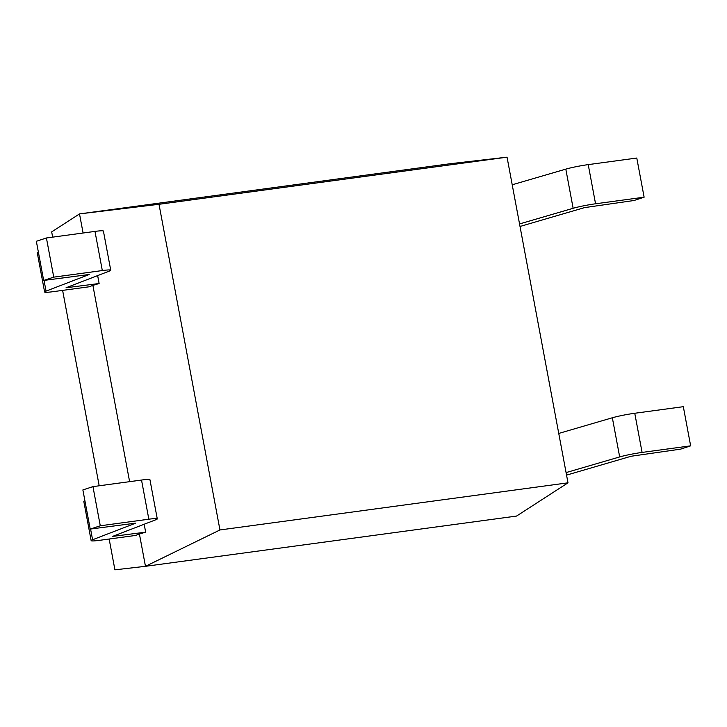 <?xml version="1.0" encoding="UTF-8"?>
<svg xmlns="http://www.w3.org/2000/svg" width="727" height="727" viewBox="0 0 727 727"><rect width="100%" height="100%" fill="white"/><g stroke="black" fill="none" stroke-linecap="round" stroke-linejoin="round"><path stroke-width="1.09" d="M52.662 237.138L51.681 231.895L79.507 213.911L450.595 163.666L507.046 157.168L159.004 204.296L219.954 529.956L145.464 566.315L139.42 534.018L145.654 532.155L144.173 524.212M62.622 290.382L99.19 485.781M109.159 539.025L114.921 569.832L145.464 566.315L516.552 516.07L567.996 482.828L507.046 157.168M145.654 532.155L112.594 536.399L155.878 519.732A17.602 1.436 169.4 0 0 157.277 518.878A17.602 1.436 169.4 0 0 148.844 519.205L100.281 525.785L90.212 529.083L135.713 523.149L92.574 539.761A18.039 1.472 169.4 0 0 91.148 540.643A18.039 1.472 169.4 0 0 99.79 540.297L135.486 535.463L139.42 534.018M129.615 481.665L92.883 285.375L88.958 286.82L53.253 291.654A18.039 1.472 169.4 0 1 44.611 292A18.039 1.472 169.4 0 1 46.046 291.118L89.185 274.506L43.675 280.44L53.753 277.141L102.316 270.562A17.602 1.436 169.4 0 1 110.74 270.226A17.602 1.436 169.4 0 1 109.35 271.089L66.057 287.756L99.126 283.512L92.883 285.375M83.087 233.022L79.507 213.911L159.004 204.296M97.636 275.569L99.126 283.512M219.954 529.956L567.996 482.828M512.217 184.785L565.815 169.127A17.602 1.436 -10.6 0 1 588.225 164.62L636.788 158.041L644.122 197.199L634.044 200.498L584.572 207.613L520.014 226.47M519.541 223.943L573.14 208.285A17.602 1.436 -10.6 0 1 595.558 203.778L644.122 197.199M566.079 472.586L619.677 456.929A17.602 1.436 -10.6 0 1 642.086 452.421L690.65 445.842L680.581 449.141L631.1 456.256L566.551 475.113M558.745 433.428L612.343 417.771A17.602 1.436 -10.6 0 1 634.762 413.263L683.325 406.684L690.65 445.842M84.905 500.739A18.039 1.472 169.4 0 0 83.823 501.485L91.148 540.643M157.277 518.878L149.944 479.72A17.602 1.436 169.4 0 0 141.52 480.047L92.956 486.627L82.878 489.925L90.212 529.083M100.281 525.785L92.956 486.627M38.377 252.096A18.039 1.472 169.4 0 0 37.286 252.842L44.611 292M110.74 270.226L103.416 231.077A17.602 1.436 169.4 0 0 94.983 231.404L46.419 237.983L36.35 241.282L43.675 280.44M46.419 237.983L53.753 277.141M565.815 169.127L573.14 208.285M588.225 164.62L595.558 203.778M642.086 452.421L634.762 413.263M619.677 456.929L612.343 417.771M114.984 536.308L114.821 535.454M148.844 519.205L141.52 480.047M92.574 539.761L90.575 529.029M68.293 286.811L68.456 287.665M44.038 280.386L46.046 291.118M94.983 231.404L102.316 270.562"/></g></svg>
